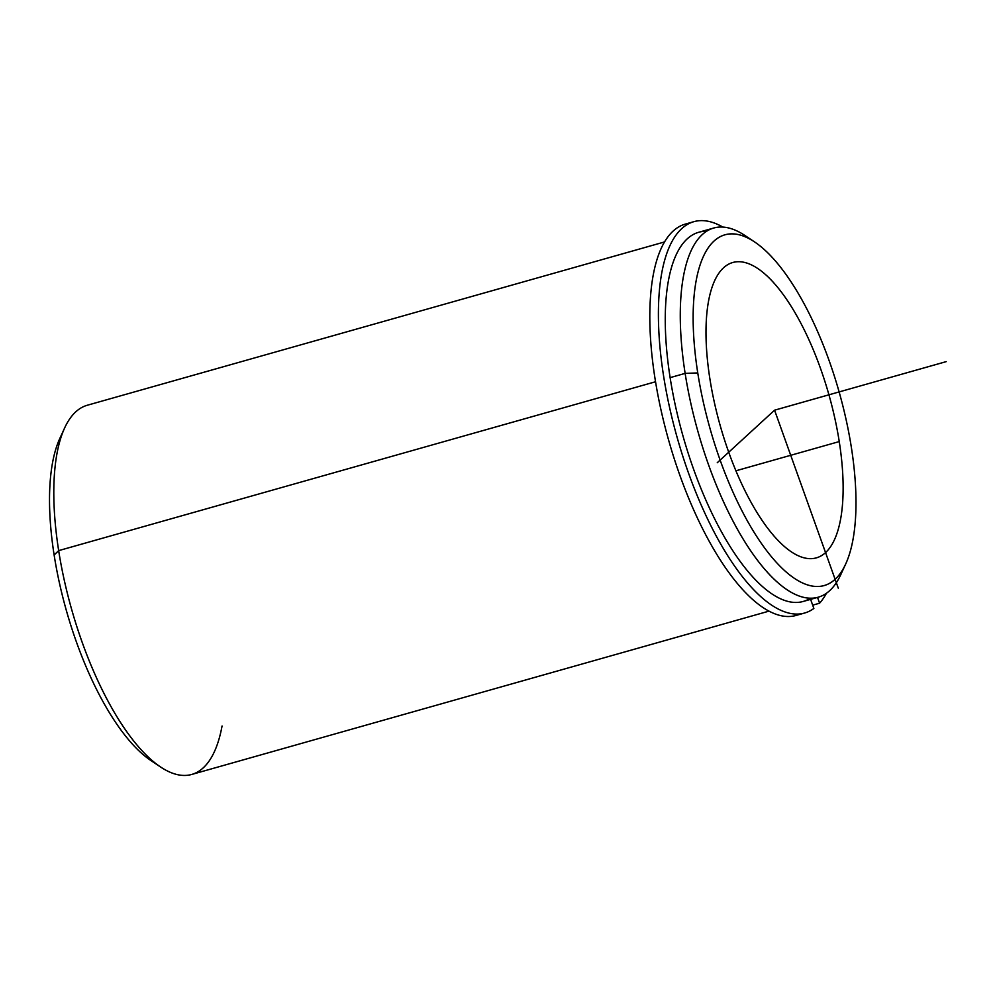 <?xml version="1.0" encoding="UTF-8"?>
<svg xmlns="http://www.w3.org/2000/svg" width="996" height="996" viewBox="0 0 996 996"><rect width="100%" height="100%" fill="white"/><g stroke="black" fill="none" stroke-linecap="round" stroke-linejoin="round"><path stroke-width="1.49" d="M839.242 441.577A153.471 56.498 -105.8 0 1 816.347 557.872A153.471 56.498 -105.8 0 1 709.887 378.804A153.471 56.498 -105.8 0 1 732.782 262.508A153.471 56.498 -105.8 0 1 839.242 441.577L735.92 470.797L839.242 441.577A153.471 56.498 74.2 0 0 751.793 265.061A153.471 56.498 74.2 0 0 709.887 378.804A153.471 56.498 74.2 0 0 797.335 555.307A153.471 56.498 74.2 0 0 839.242 441.577M706.562 231.271A191.842 70.629 74.2 0 0 670.121 377.633A191.842 70.629 74.2 0 0 810.383 598.21M818.202 597.214L803.187 601.46A191.842 70.629 -105.8 0 1 670.121 377.633L685.136 373.388A191.842 70.629 74.2 0 0 818.202 597.214A191.842 70.629 74.2 0 0 843.164 568.915M749.851 239.052A191.842 70.629 74.2 0 0 713.759 228.022A191.842 70.629 74.2 0 0 685.136 373.388L670.121 377.633A191.842 70.629 -105.8 0 1 698.744 232.267L713.759 228.022M845.679 563.997L840.848 574.518A191.842 70.629 -105.8 0 1 758.703 561.881A191.842 70.629 -105.8 0 1 685.136 373.388L697.76 372.927A182.256 67.093 -105.8 0 1 747.523 237.857A182.256 67.093 -105.8 0 1 851.368 447.453A182.256 67.093 -105.8 0 1 801.606 582.523A182.256 67.093 -105.8 0 1 697.76 372.927L685.136 373.388A191.842 70.629 -105.8 0 1 744.933 235.492L754.57 241.916A182.256 67.093 74.2 0 0 697.76 372.927A182.256 67.093 74.2 0 0 767.655 551.983A182.256 67.093 74.2 0 0 845.679 563.997A182.256 67.093 74.2 0 0 851.368 447.453A182.256 67.093 74.2 0 0 754.57 241.916M768.999 611.133L191.73 774.452A191.842 70.629 -105.8 0 1 58.664 550.626L655.542 381.754L58.664 550.626A191.842 70.629 -105.8 0 1 87.287 405.248L664.544 241.941M62.325 433.559A182.256 67.093 74.2 0 0 54.133 555.009A182.256 67.093 74.2 0 0 155.65 763.422M160.555 766.982L150.931 760.546A182.256 67.093 -105.8 0 1 54.133 555.009L58.664 550.626L54.133 555.009A182.256 67.093 -105.8 0 1 59.81 438.477L64.64 427.956A191.842 70.629 74.2 0 0 58.664 550.626A191.842 70.629 74.2 0 0 160.555 766.982A191.842 70.629 74.2 0 0 222.058 725.997M819.596 603.203A203.358 74.862 74.2 0 0 826.468 593.243A203.358 74.862 -105.8 0 1 819.596 603.203L812.686 605.157L819.596 603.203L817.529 597.413L819.596 603.203M722.872 227.076A203.358 74.862 74.2 0 0 693.888 221.672A203.358 74.862 74.2 0 0 677.218 437.73A203.358 74.862 74.2 0 0 804.606 613.026A203.358 74.862 74.2 0 0 813.869 608.456L810.607 599.368L813.869 608.456A203.358 74.862 -105.8 0 1 671.466 415.668A203.358 74.862 -105.8 0 1 722.872 227.076M804.606 613.026L796.028 615.453A203.358 74.862 -105.8 0 1 668.627 440.157A203.358 74.862 -105.8 0 1 685.31 224.1L693.888 221.672M689.693 223.241A203.358 74.862 74.2 0 0 668.627 440.157A203.358 74.862 74.2 0 0 800.211 613.897M838.296 588.188L774.564 410.19L717.257 462.729M774.564 410.19L946.2 361.635"/></g></svg>
